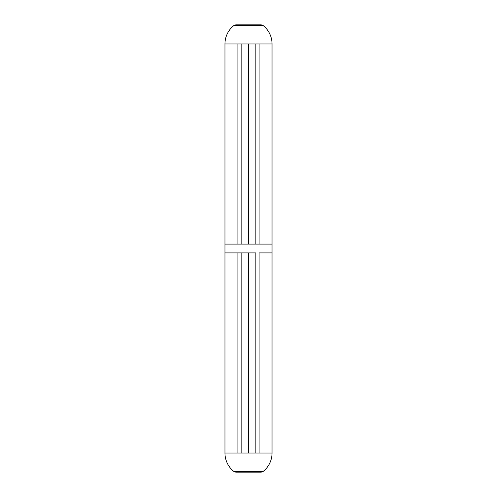 <?xml version="1.0" encoding="UTF-8"?>
<svg xmlns="http://www.w3.org/2000/svg" width="497" height="497" viewBox="0 0 497 497"><rect width="100%" height="100%" fill="white"/><g stroke="black" fill="none" stroke-linecap="round" stroke-linejoin="round"><path stroke-width="0.75" d="M261.242 472.15L235.758 472.15L233.938 471.516L263.062 471.516L261.242 472.15M224.961 43.978L272.039 43.978A23.539 23.539 0 0 0 263.062 25.484L233.938 25.484A23.539 23.539 0 0 0 224.961 43.978L224.961 252.917L241.144 252.917L241.144 453.022L272.039 453.022L272.039 252.917L259.092 252.917L259.092 453.022M237.908 252.917L237.908 453.022L224.961 453.022L224.961 252.917L248.208 252.917L248.208 453.022M248.208 252.917L248.792 252.917L248.792 453.022M248.792 252.917L255.856 252.917L255.856 453.022M237.908 43.978L237.908 244.083L224.961 244.083L272.039 244.083L272.039 252.917L259.092 252.917M237.908 453.022L241.144 453.022M248.208 164.631L248.792 164.631M248.792 167.576L248.208 167.576M248.792 314.713L248.208 314.713M248.5 24.85L235.758 24.85L261.242 24.85L263.062 25.484M248.208 43.978L248.208 244.083M241.144 43.978L241.144 244.083L237.908 244.083M248.792 43.978L248.792 244.083M255.856 43.978L255.856 244.083L272.039 244.083L272.039 43.978M259.092 43.978L259.092 244.083M224.961 453.022A23.539 23.539 0 0 0 233.938 471.516M263.062 471.516A23.539 23.539 0 0 0 272.039 453.022M233.938 25.484L235.758 24.85"/></g></svg>
